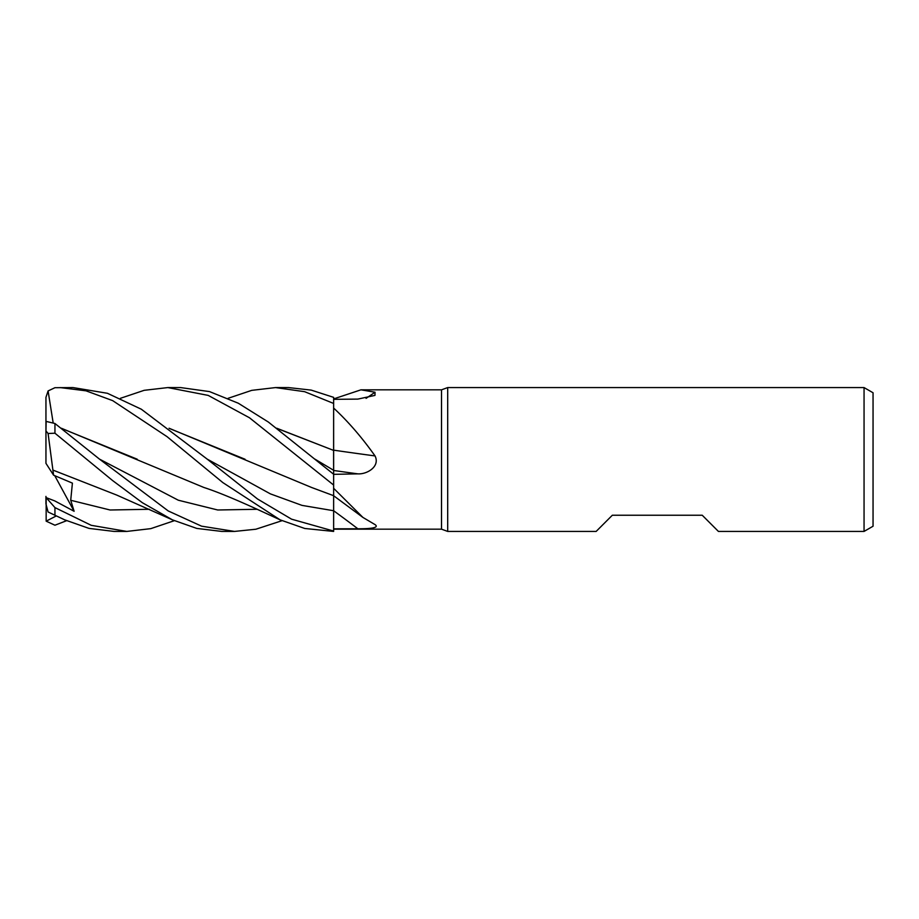 <?xml version="1.0" encoding="UTF-8"?>
<svg xmlns="http://www.w3.org/2000/svg" width="919" height="919" viewBox="0 0 919 919"><rect width="100%" height="100%" fill="white"/><g stroke="black" fill="none" stroke-linecap="round" stroke-linejoin="round"><path stroke-width="1.38" d="M375.032 524.577C380.294 528.287 367.301 528.827 357.859 528.781L333.631 528.827L333.631 531.01L333.631 485.106L333.631 488.299L362.936 517.443L375.228 524.715M333.643 475.353L333.631 449.931M333.608 467.909L333.597 466.978M333.597 464.463L333.631 408.059C348.129 421.488 361.925 437.444 375.032 455.927C380.294 466.358 367.301 474.422 357.859 473.859L333.631 474.342M276.791 428.243L333.631 450.413L333.631 408.059M864.055 531.423L864.055 387.577L873.05 392.769L873.05 526.231L864.055 531.423L718.417 531.423L702.231 515.237L612.33 515.237L596.155 531.423L447.691 531.423L441.522 529.172L333.631 529.172M441.522 529.172L441.522 389.828L447.691 387.577L864.055 387.577M333.631 398.915L360.949 389.828L441.522 389.828M360.949 389.828L375.032 392.218L374.963 395.388L357.859 399.099L333.631 399.34M447.691 531.423L447.691 387.577M333.631 450.161A1217.147 203.719 -164.9 0 0 375.032 455.927M333.631 474.238L268.337 422.028L238.297 403.223L209.521 391.597L180.606 387.577M366.072 398.364A1217.147 1164.89 -117.8 0 0 375.032 392.218M333.631 528.816L333.631 488.299M228.119 398.306L251.737 390.357L275.539 387.577L304.637 391.689L333.631 403.452L333.631 450.379M333.631 405.899L333.631 407.714L333.631 405.899M275.539 387.577L288.486 387.577L311.231 390.115L333.631 397.353L333.631 403.452M120.4 398.318L144.157 390.322L167.832 387.577L180.756 387.577M167.832 387.577L208.199 395.4L249.44 417.743L333.631 485.048L333.631 474.721M174.311 520.694L150.773 528.643L126.799 531.423L114.048 531.423L88.994 528.391L64.663 519.832L48.087 511.998L64.663 519.832M126.799 531.423L91.245 525.323L54.945 507.598L46.157 497.638L54.772 500.912L74.117 511.286L70.717 500.258L72.406 483.13L53.578 475.18L48.087 433.504L54.945 433.205L112.589 480.545L142.376 502.716L172.381 519.832L196.769 528.414L221.766 531.423L234.517 531.423L201.548 526.162L168.234 510.953L99.436 459.086L54.945 423.498L46.157 421.407L45.95 430.885L48.087 433.504M53.072 422.258L48.087 390.931L54.945 387.703L72.911 387.577M333.631 485.048L333.631 531.423L304.752 528.471L280.088 519.832L256.137 508.804C234.54 499.017 217.148 491.757 203.869 487.472L61.366 428.243M333.631 531.056L291.576 519.178L257.492 498.971L207.154 459.098L141.331 409.219L107.42 393.286L73.049 387.577M60.114 387.577L86.041 390.839L112.681 400.638L167.04 436.651L222.823 482.578L280.088 519.832M277.101 428.461L333.597 450.39M333.597 450.299L333.631 470.287M52.946 470.091L116.793 495.1L172.381 519.832M245.051 459.247L169.372 428.461M169.073 428.243L311.575 487.472L333.631 495.686M282.018 520.694L255.861 529.229L234.517 531.423M61.665 428.461L137.195 459.19M66.593 520.694L54.945 525.22L46.157 521.165L56.22 515.973M53.578 475.18L45.95 463.337L45.95 422.418M45.95 449.862L45.95 397.353L48.087 390.931M46.157 521.165L46.157 497.638M45.95 503.957L48.087 511.998M74.117 511.286L54.761 475.697M45.95 503.899L45.95 496.398M333.631 470.471A1213.827 203.168 -164.9 0 0 357.859 473.859M207.154 459.098L270.381 493.871L301.995 505.381L333.631 510.734A1213.827 1036.15 -150.5 0 1 357.859 528.781M54.945 515.042L54.945 507.598M54.945 433.205L54.945 423.498M314.861 459.098L333.608 470.275M70.717 500.269L110.085 509.999L149.441 509.275M99.436 459.098L178.297 500.212L217.723 509.988L257.159 509.275M333.631 495.732L362.936 517.443"/></g></svg>
